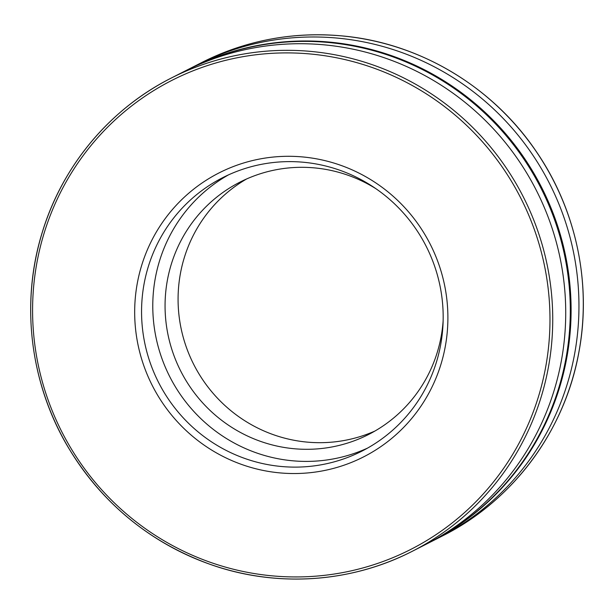 <?xml version="1.0" encoding="UTF-8"?>
<svg xmlns="http://www.w3.org/2000/svg" width="614" height="614" viewBox="0 0 614 614"><rect width="100%" height="100%" fill="white"/><g stroke="black" fill="none" stroke-linecap="round" stroke-linejoin="round"><path stroke-width="0.92" d="M171.014 265.156A141.619 138.58 63 0 1 240.028 182.097A141.619 138.58 63 0 1 375.929 188.713A141.619 138.58 63 0 0 240.028 182.097A141.619 138.58 63 0 0 171.014 265.156A141.619 138.58 63 0 0 215.414 415.248A141.619 138.58 63 0 0 368.523 434.52A141.619 138.58 63 0 1 215.414 415.248A141.619 138.58 63 0 1 171.014 265.156M443.139 320.746A141.619 138.58 63 0 1 368.523 434.52A141.619 138.58 63 0 0 443.139 320.746M189.619 68.707A265.54 259.837 63 0 1 541.64 187.477A265.54 259.837 63 0 1 430.544 541.993A265.54 259.837 63 0 0 541.64 187.477A265.54 259.837 63 0 0 189.619 68.707L197.478 64.708A265.54 259.837 63 0 1 549.499 183.479A265.54 259.837 63 0 1 438.396 537.994L430.544 541.993L438.396 537.994A265.54 259.837 63 0 0 549.499 183.479A265.54 259.837 63 0 0 197.478 64.708L189.619 68.707M184.031 258.532A141.619 138.58 63 0 1 246.621 178.958A141.619 138.58 63 0 0 184.031 258.532A141.619 138.58 63 0 0 225.637 406.169A141.619 138.58 63 0 0 374.939 431.036A141.619 138.58 63 0 1 225.637 406.169A141.619 138.58 63 0 1 184.031 258.532M441.197 363.473A159.325 155.902 -117 0 0 255.562 159.863A159.325 155.902 -117 0 0 177.093 421.427A159.325 155.902 -117 0 0 441.197 363.473M367.517 448.12A153.423 150.123 63 0 1 204.907 422.401A153.423 150.123 63 0 1 159.226 261.909A153.423 150.123 63 0 1 228.439 174.906M436.731 361.116A153.423 150.123 -117 0 0 388.631 198.514A153.423 150.123 -117 0 0 222.767 177.638A153.423 150.123 -117 0 0 158.581 382.476A153.423 150.123 -117 0 0 361.968 451.098A153.423 150.123 -117 0 0 436.731 361.116M41.859 233.788A265.54 259.837 -117 0 0 125.11 515.215A265.54 259.837 -117 0 0 412.178 551.341A265.54 259.837 -117 0 0 541.579 395.616A265.54 259.837 -117 0 0 458.328 114.181A265.54 259.837 -117 0 0 171.26 78.055A265.54 259.837 -117 0 0 41.859 233.788M188.82 69.113A265.54 259.837 63 0 1 540.842 187.884A265.54 259.837 63 0 1 429.746 542.4L412.178 551.341C351.469 582.571 278.019 587.698 212.743 565.264C150.614 543.398 102.369 503.979 68.008 447C29.81 382.737 20.262 302.334 42.45 231.762C62.62 165.511 110.09 108.87 171.26 78.055L188.82 69.113M538.923 395.117A263.183 257.527 -117 0 0 232.276 58.79A263.183 257.527 -117 0 0 102.653 490.855A263.183 257.527 -117 0 0 538.923 395.117M442.74 535.792C513.304 500.425 565.103 430.399 579.002 351.607C591.812 283.108 576.032 209.29 536.222 151.435C492.605 86.751 419.853 43.218 343.341 36.034C293.477 31.345 246.306 40.171 201.814 62.498A265.54 259.837 63 0 1 553.836 181.276A265.54 259.837 63 0 1 442.74 535.792L425.172 544.733A265.54 259.837 -117 0 0 554.565 389A265.54 259.837 -117 0 0 471.314 107.573A265.54 259.837 -117 0 0 184.246 71.447L184.215 71.462M201.814 62.498L184.246 71.447"/></g></svg>
